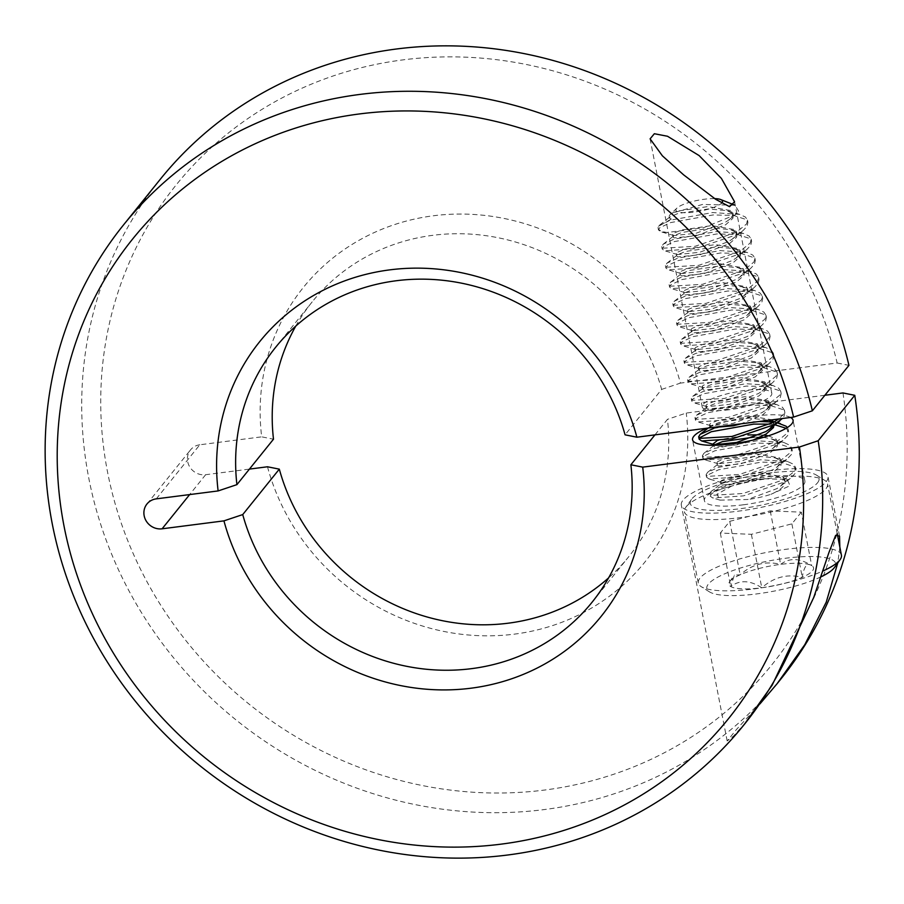<?xml version="1.0" encoding="UTF-8"?>
<svg xmlns="http://www.w3.org/2000/svg" width="904" height="904" viewBox="0 0 904 904"><rect width="100%" height="100%" fill="white"/><g stroke="black" fill="none" stroke-linecap="round" stroke-linejoin="round"><path stroke-width="0.68" stroke-dasharray="4.52 3.39" d="M770.976 470.611A74.704 17.425 -11 0 0 681.322 505.144A74.704 17.425 -11 0 0 738.319 511.167A74.704 17.425 -11 0 0 827.974 476.634A74.704 17.425 -11 0 0 770.976 470.611M759.902 703.956L736.421 729.539L727.166 740.964L733.528 736.071L747.947 719.923M790.593 417.467A51.189 11.944 -11 0 0 754.015 416.145A51.189 11.944 -11 0 0 706.623 428.247M743.461 504.782A51.189 11.944 169 0 1 704.397 500.658A51.189 11.944 169 0 1 765.846 476.984A51.189 11.944 169 0 1 804.899 481.12A51.189 11.944 169 0 1 743.461 504.782M729.257 409.727A35.459 8.272 169 0 1 702.193 406.868A35.459 8.272 169 0 1 744.749 390.471A35.459 8.272 169 0 1 771.813 393.33A35.459 8.272 169 0 1 729.257 409.727M839.839 547.044L837.827 562.774M160.155 179.433A398.404 373.408 -141.2 0 0 88.807 478.239A398.404 373.408 -141.2 0 0 382.765 796.605A398.404 373.408 -141.2 0 0 780.796 679.119M654.959 434.869L667.457 419.343A203.185 190.439 38.8 0 1 628.743 556.694A203.185 190.439 38.8 0 1 608.584 577.905M824.866 395.263L686.249 413.049L667.457 419.343M842.969 392.946A382.46 358.481 38.8 0 1 347.407 762.648A382.46 358.481 38.8 0 1 225.469 135.363A382.46 358.481 38.8 0 1 837.149 363.001L680.429 383.104A219.118 205.377 -141.2 0 0 433.298 215.785A219.118 205.377 -141.2 0 0 261.674 436.835L273.494 439.197M156.279 498.861L199.818 444.779L261.674 436.835M199.818 444.779A15.684 14.701 -141.2 0 0 190.518 449.909A15.684 14.701 -141.2 0 0 187.704 461.673A15.684 14.701 -141.2 0 0 205.649 474.713L249.425 469.097M267.494 466.78A219.118 205.377 -141.2 0 0 514.613 634.111A219.118 205.377 -141.2 0 0 686.249 413.049M295.789 326.073A203.185 190.439 38.8 0 1 312.208 301.846A203.185 190.439 38.8 0 1 507.709 239.91A203.185 190.439 38.8 0 1 661.638 389.398L625.059 434.824M661.638 389.398L680.429 383.104M837.149 363.001L848.946 365.363M817.51 482.826A65.619 15.3 -11 0 0 816.481 475.131A65.619 15.3 -11 0 0 752.614 475.696A65.619 15.3 -11 0 0 691.786 498.951A65.619 15.3 -11 0 0 691.424 499.437A65.619 15.3 -11 0 0 741.167 508.59A65.619 15.3 -11 0 0 817.51 482.826M686.159 506.805A72.908 17.006 169 0 1 753.744 480.962A72.908 17.006 169 0 1 824.708 480.34A72.908 17.006 169 0 1 827.567 483.934A72.908 17.006 169 0 1 825.849 488.883A72.908 17.006 169 0 1 749.597 516.263A72.908 17.006 169 0 1 684.441 511.754A72.908 17.006 169 0 1 685.752 507.347A72.908 17.006 169 0 1 686.159 506.805M820.934 576.865A65.619 15.3 169 0 1 758.32 593.702A65.619 15.3 169 0 1 709.38 591.826A65.619 15.3 169 0 1 708.352 584.142A65.619 15.3 169 0 1 784.683 558.367A65.619 15.3 169 0 1 834.437 567.52M841.421 555.203A72.908 17.006 -11 0 0 776.265 550.706A72.908 17.006 -11 0 0 700.012 578.074A72.908 17.006 -11 0 0 698.284 583.024A72.908 17.006 -11 0 0 701.154 586.628A72.908 17.006 -11 0 0 753.868 588.911A72.908 17.006 -11 0 0 822.877 571.023M729.89 581.374A43.132 10.057 169 0 1 740.139 574.808A43.132 10.057 169 0 1 780.638 564.367A43.132 10.057 169 0 1 811.702 565.633A43.132 10.057 169 0 1 811.848 565.712A43.132 10.057 169 0 1 802.277 577.34A43.132 10.057 169 0 1 761.778 587.781A43.132 10.057 169 0 1 730.714 586.515A43.132 10.057 169 0 1 729.652 581.69A43.132 10.057 169 0 1 729.89 581.374M801.306 512.15L791.881 523.857L751.382 534.309L720.318 533.044L729.743 521.337L770.242 510.884L801.306 512.15L811.702 565.633C807.159 562.356 804.018 566.254 802.277 577.34C787.497 573.611 773.993 577.091 761.778 587.781C750.117 580.187 739.766 579.758 730.714 586.515L734.353 575.147L740.139 574.808C752.128 564.175 765.631 560.695 780.638 564.367C789.508 557.598 799.859 558.017 811.702 565.633L811.848 565.712M714.657 198.62A23.719 5.526 -11 0 0 676.972 208.056A23.719 5.526 -11 0 0 676.486 208.587A23.719 5.526 -11 0 0 693.492 212.169A23.719 5.526 -11 0 0 721.663 203.061M671.31 219.073L658.474 226.203A44.624 10.407 -11 0 0 658.123 228.158A44.624 10.407 -11 0 0 667.367 232.497L703.504 227.74L735.268 214.824L738.568 211.095L734.997 205.219L702.521 204.451L671.638 213.276A31.685 7.39 -11 0 0 670.542 214.191A31.685 7.39 -11 0 0 669.887 214.892A31.685 7.39 -11 0 0 669.141 217.039A31.685 7.39 -11 0 0 671.31 219.073L669.333 218L670.045 216.847L678.079 213.457L708.442 208.948L726.85 210.621L731.878 213.05L733.381 215.412L732.794 218.406L725.573 224.813L696.442 235.661L674.237 237.899L673.028 237.017L673.943 235.707L681.774 232.475L712.137 227.966L730.545 229.639L735.585 232.057L737.076 234.43L736.489 237.424L729.268 243.831L700.137 254.679L677.932 256.917L676.723 256.024L677.638 254.725L685.469 251.481L715.832 246.984L734.24 248.656L739.28 251.075L740.771 253.448L740.184 256.442L732.963 262.849L703.832 273.686L681.627 275.935L680.418 275.042L681.333 273.742L689.164 270.499L719.527 265.991L737.935 267.663L742.975 270.093L744.467 272.466L743.879 275.46L736.658 281.867L707.527 292.704L685.322 294.941L684.113 294.06L685.029 292.749L692.859 289.517L723.234 285.009L741.63 286.681L746.67 289.11L748.162 291.472L747.574 294.467L740.353 300.874L711.222 311.722L689.017 313.959L687.808 313.078L688.724 311.767L696.566 308.524L726.929 304.026L745.325 305.699L750.365 308.117L751.857 310.49L751.28 313.485L744.06 319.892L714.917 330.74L692.713 332.977L691.504 332.084L692.419 330.785L700.261 327.542L730.624 323.033L749.02 324.705L754.06 327.135L755.552 329.508L754.976 332.502L747.755 338.91L718.624 349.746L696.408 351.995L695.199 351.102L696.114 349.791L703.956 346.56L734.319 342.051L752.716 343.723L757.755 346.153L759.247 348.515L758.671 351.509L751.45 357.916L722.319 368.764L700.103 371.002L698.905 370.12L699.809 368.809L707.651 365.578L738.014 361.069L756.411 362.741L761.45 365.159L762.953 367.532L762.366 370.527L755.145 376.934L726.014 387.782L703.798 390.019L702.6 389.127L703.504 387.827L711.346 384.584L741.709 380.087L760.106 381.759L765.146 384.177L766.649 386.55L766.061 389.545L758.84 395.952L729.709 406.789L707.504 409.037L706.295 408.145L707.199 406.845L715.041 403.602L745.404 399.093L763.801 400.766L768.841 403.195L770.344 405.568L769.756 408.563L762.535 414.97L741.077 423.818M768.366 435.83L775.779 438.847L777.27 441.22L776.683 444.214L773.123 448.147L769.462 450.621L740.331 461.458L718.228 463.729L716.917 462.814L717.832 461.503L725.663 458.271L756.026 453.763L779.474 457.865L780.966 460.226L780.378 463.221L776.818 467.153L773.157 469.628L744.026 480.476L721.923 482.747L720.612 481.832L721.528 480.521L729.358 477.278L759.733 472.781L783.169 476.871L784.661 479.244L784.073 482.239L780.514 486.171L776.852 488.646L747.721 499.494L720.081 500.127L716.985 494.239L731.664 486.092C721.392 488.736 714.646 491.369 711.437 493.991L710.228 496.183L709.764 493.799L710.973 491.618L721.787 483.052L729.822 479.662L760.185 475.154L778.593 476.826L783.632 479.256L785.124 481.617L784.536 484.612C782.548 487.934 778.028 491.166 770.976 494.296A31.685 7.39 169 0 1 747.721 499.494M671.638 213.276L677.616 211.073L707.979 206.575L731.426 210.666L732.918 213.039L732.33 216.033L728.771 219.966L725.11 222.44L695.978 233.288L673.875 235.56L672.565 234.633L673.48 233.334L681.311 230.091L711.674 225.593L735.121 229.684L736.613 232.057L736.025 235.051L732.466 238.984L728.805 241.458L699.673 252.295L677.469 254.544L676.26 253.651L677.175 252.34L685.006 249.108L715.38 244.6L738.817 248.702L740.308 251.063L739.721 254.069L736.161 258.002L732.5 260.476L703.369 271.313L681.266 273.584L679.955 272.669L680.87 271.358L688.701 268.126L719.075 263.618L742.512 267.72L744.003 270.081L743.427 273.076L739.856 277.008L736.195 279.483L707.064 290.331L684.961 292.602L683.65 291.687L684.565 290.376L692.407 287.133L722.771 282.636L746.207 286.726L747.698 289.099L747.122 292.094L743.551 296.026L739.901 298.501L710.759 309.349L688.667 311.62L687.345 310.693L688.26 309.394L696.103 306.151L726.466 301.642L749.902 305.744L751.394 308.117L750.817 311.112L747.246 315.044L743.596 317.519L714.465 328.355L692.362 330.627L691.04 329.711L691.955 328.401L699.798 325.169L730.161 320.66L753.597 324.762L755.089 327.124L754.512 330.118L750.941 334.051L747.292 336.525L718.16 347.373L696.057 349.645L694.747 348.729L695.651 347.418L703.493 344.175L733.856 339.678L757.292 343.769L758.795 346.142L758.207 349.136L754.637 353.068L750.987 355.543L721.855 366.391L699.752 368.662L698.442 367.736L699.346 366.436L707.188 363.193L737.551 358.696L760.987 362.786L762.49 365.159L761.902 368.154L758.332 372.086L754.682 374.561L725.55 385.398L703.448 387.68L702.137 386.754L703.041 385.443L710.883 382.211L741.246 377.702L764.682 381.804L766.185 384.166L765.598 387.172L762.027 391.104L758.377 393.579L729.245 404.416L707.143 406.687L705.832 405.772L706.747 404.461L714.578 401.229L744.941 396.72L768.377 400.822L769.88 403.184L769.293 406.178L765.722 410.111L762.072 412.586L732.941 423.434L710.838 425.705L709.527 424.79L710.442 423.479L718.273 420.236L748.636 415.738L772.095 419.84M772.976 422.62L774.039 424.575L773.587 422.281L772.954 425.253M710.487 427.75L709.99 427.163L710.894 425.852L718.736 422.62L749.1 418.111L768.92 420.247M716.465 441.231L721.968 439.254L748.207 434.96M759.642 434.779L764.162 435.14M753.179 440.033L737.099 444.824L714.894 447.062L713.685 446.18L714.736 444.768M754.207 437.084L760.106 437.152M763.315 437.378L771.202 438.802L776.231 441.22L777.734 443.593L777.146 446.587L769.925 452.994L740.794 463.842L718.59 466.08L717.38 465.187L718.296 463.888L726.127 460.644L756.49 456.136L774.897 457.808L779.937 460.238L781.429 462.611L780.841 465.605L773.621 472.012L744.489 482.849L722.285 485.098L721.076 484.205L721.787 483.052M667.367 232.497L661.005 231.797L658.474 229.978L659.694 227.785L670.61 222.587L713.12 214.949L733.494 215.412L745.879 219.423L747.924 222.452L747.043 226.328L742.873 230.746L736.737 234.701L695.458 248.679L664.711 250.803L662.169 248.995L663.389 246.803L674.305 241.594L716.815 233.955L737.189 234.43L749.574 238.441L751.619 241.47L750.738 245.346L746.568 249.753L740.444 253.719L699.154 267.697L668.406 269.821L665.875 268.002L667.084 265.821L678 260.612L720.511 252.973L740.884 253.436L753.269 257.448L755.315 260.488L754.433 264.352L750.275 268.77L744.139 272.737L702.849 286.715L671.322 288.568L669.57 287.02L670.779 284.839L681.695 279.63L724.206 271.991L744.58 272.454L756.964 276.466L759.021 279.494L758.128 283.37L753.97 287.788L747.834 291.755L706.555 305.721L675.017 307.586L673.265 306.038L674.486 303.846L685.39 298.636L727.901 290.998L748.275 291.472L760.659 295.484L762.716 298.512L761.823 302.388L757.665 306.806L751.529 310.761L710.25 324.739L678.723 326.604L676.96 325.044L678.181 322.864L689.085 317.654L731.596 310.015L751.981 310.479L764.366 314.49L766.411 317.53L765.519 321.406L761.36 325.813L755.224 329.779L713.945 343.757L683.187 345.882L680.655 344.062L681.876 341.881L692.78 336.672L735.302 329.033L755.676 329.497L768.061 333.508L770.106 336.548L769.214 340.412L765.055 344.831L758.919 348.797L717.64 362.775L686.882 364.9L684.351 363.08L685.571 360.888L696.476 355.69L738.997 348.051L759.371 348.515L771.756 352.526L773.801 355.554L772.909 359.43L768.75 363.849L762.614 367.804L721.335 381.782L690.577 383.906L688.046 382.098L689.266 379.906L700.182 374.697L742.692 367.058L763.066 367.532L775.451 371.544L777.496 374.572L776.604 378.448L772.445 382.855L766.309 386.822L725.031 400.8L694.272 402.924L691.741 401.105L692.961 398.924L703.877 393.715L746.388 386.076L766.761 386.539L779.146 390.551L781.192 393.59L780.299 397.455L776.14 401.873L770.005 405.839L728.726 419.818L697.967 421.942L695.436 420.123L696.656 417.942L707.572 412.732L750.083 405.094L770.457 405.557L782.841 409.568L784.887 412.597L783.994 416.473L782.446 418.518M658.474 226.203L670.146 220.203L712.657 212.564L739.664 214.384L745.416 217.039L747.461 220.079L746.58 223.955L736.285 232.328L694.995 246.306L663.468 248.171L661.717 246.611L663.22 244.182L673.842 239.221L716.352 231.582L743.359 233.401L749.111 236.057L751.167 239.097L750.275 242.961L739.981 251.346L698.69 265.324L667.163 267.177L665.412 265.629L666.926 263.2L677.537 258.239L720.047 250.6L747.054 252.419L752.806 255.075L754.863 258.103L753.97 261.979L743.676 270.352L702.397 284.331L670.87 286.195L669.107 284.647L670.621 282.217L681.232 277.245L723.742 269.607L750.749 271.426L756.501 274.093L758.558 277.121L757.665 280.997L747.371 289.37L706.092 303.348L674.565 305.213L672.802 303.654L674.316 301.235L684.927 296.263L727.449 288.625L754.444 290.444L760.207 293.099L762.253 296.139L761.36 300.015L751.066 308.388L709.787 322.366L678.26 324.231L676.497 322.671L678.011 320.242L688.622 315.281L731.144 307.642L758.14 309.462L763.903 312.117L765.948 315.146L765.055 319.022L754.761 327.406L713.482 341.373L681.955 343.237L680.192 341.689L681.706 339.26L692.317 334.299L734.839 326.66L761.835 328.468L767.598 331.135L769.643 334.164L768.75 338.039L758.456 346.413L717.177 360.391L685.65 362.255L683.887 360.707L685.401 358.278L696.024 353.306L738.534 345.667L765.53 347.486L771.293 350.142L773.338 353.181L772.445 357.057L762.151 365.431L720.872 379.409L689.345 381.273L687.582 379.714L689.097 377.284L699.719 372.324L742.229 364.685L769.225 366.504L774.988 369.16L777.033 372.199L776.14 376.064L765.846 384.449L724.567 398.427L693.04 400.28L691.277 398.732L692.792 396.302L703.414 391.342L745.924 383.703L772.931 385.522L778.683 388.178L780.728 391.206L779.836 395.082L769.541 403.455L728.262 417.433L696.735 419.298L694.973 417.75L696.487 415.32L707.109 410.348L749.619 402.709L776.626 404.529L782.378 407.195L784.423 410.224L783.542 414.1L778.762 418.993M710.973 491.618C715.787 486.781 741.506 479.979 764.4 478.77A44.624 10.407 -11 0 0 731.664 486.092M786.13 428.281L788.582 431.615L787.7 435.491L783.531 439.909L777.395 443.864L736.116 457.842L705.357 459.966L702.826 458.147L704.046 455.966L714.962 450.757L757.473 443.118L777.847 443.581L790.232 447.593L792.277 450.633L791.395 454.509L787.226 458.916L781.09 462.882L739.811 476.86L709.064 478.984L706.532 477.165L707.742 474.984L718.657 469.775L761.168 462.136L781.542 462.599L793.927 466.611L795.972 469.651L795.091 473.515L790.921 477.933L784.796 481.9L743.506 495.878L712.759 498.002L710.228 496.183M787.361 427.524L788.118 429.242L787.237 433.118L776.943 441.491L735.653 455.469L704.126 457.334L702.374 455.774L703.877 453.345L714.499 448.384L757.01 440.745L784.017 442.564L789.768 445.22L791.814 448.248L790.932 452.124L780.638 460.509L739.348 474.476L707.821 476.34L706.069 474.792L707.572 472.363L718.194 467.402L760.705 459.763L787.712 461.571L793.463 464.238L795.52 467.266L794.627 471.142L784.333 479.515L743.043 493.494L711.516 495.358L709.764 493.799M770.038 424.134L774.197 424.575M713.708 428.428L753.314 421.727L759.337 421.479M772.31 422.021L773.564 422.179M773.734 422.202L777.191 422.778M699.131 439.141L699.515 437.841M764.4 478.77L787.339 479.402L789.972 485.753L770.976 494.296M729.652 581.69L734.353 575.147M770.242 510.884L780.638 564.367M791.881 523.857L802.277 577.34M751.382 534.309L761.778 587.781M720.318 533.044L730.714 586.515M729.743 521.337L740.139 574.808M205.649 474.713L189.659 494.578M727.166 740.964L681.322 505.144M704.397 500.658L692.566 439.807M650.1 138.854L702.193 406.868M592.165 602.12L628.743 556.694M275.641 347.283L312.208 301.846M734.568 201.75L771.813 393.33M804.899 481.12L793.079 420.27M839.534 536.106L827.974 476.634M146.968 503.991L190.518 449.909M816.481 475.131L824.708 480.34M837.194 533.462L827.567 483.934M676.972 208.056L670.542 214.191M784.661 479.244L785.124 481.617M732.918 213.039L733.381 215.412M736.613 232.057L737.076 234.43M740.308 251.063L740.771 253.448M744.003 270.081L744.467 272.466M747.698 289.099L748.162 291.472M751.394 308.117L751.857 310.49M755.089 327.124L755.552 329.508M758.795 346.142L759.247 348.515M762.49 365.159L762.953 367.532M766.185 384.166L766.649 386.55M769.88 403.184L770.344 405.568M777.27 441.22L777.734 443.593M780.966 460.226L781.429 462.611M669.141 217.039L669.333 218M672.565 234.633L673.028 237.017M676.26 253.651L676.723 256.024M679.955 272.669L680.418 275.042M683.65 291.687L684.113 294.06M687.345 310.693L687.808 313.078M691.04 329.711L691.504 332.084M694.747 348.729L695.199 351.102M698.442 367.736L698.905 370.12M702.137 386.754L702.6 389.127M705.832 405.772L706.295 408.145M709.527 424.79L709.99 427.163M713.516 445.288L713.685 446.18M716.917 462.814L717.38 465.187M720.612 481.832L721.076 484.205M747.924 222.452L747.461 220.079M795.972 469.651L795.52 467.266M792.277 450.633L791.814 448.26M788.582 431.615L788.118 429.242M784.887 412.597L784.423 410.224M781.192 393.59L780.728 391.206M777.496 374.572L777.033 372.199M773.801 355.554L773.338 353.181M770.106 336.548L769.643 334.164M766.411 317.53L765.948 315.157M762.716 298.512L762.253 296.139M759.021 279.494L758.558 277.121M755.315 260.488L754.863 258.103M751.619 241.47L751.167 239.097M706.532 477.165L706.069 474.792M702.826 458.147L702.374 455.774M695.436 420.123L694.973 417.75M691.741 401.105L691.277 398.732M688.046 382.098L687.582 379.714M684.351 363.08L683.887 360.696M680.655 344.062L680.192 341.689M676.96 325.044L676.497 322.671M673.265 306.038L672.802 303.654M669.57 287.02L669.107 284.647M665.875 268.002L665.412 265.629M662.169 248.995L661.717 246.611M658.474 229.978L658.123 228.158M728.771 219.966L735.268 214.824M673.875 235.56L661.005 231.797M732.466 238.984L742.873 230.746M677.571 254.578L664.711 250.803M736.161 258.002L746.568 249.753M681.266 273.584L668.406 269.821M739.856 277.008L750.275 268.77M684.961 292.602L672.101 288.839M743.551 296.026L753.97 287.788M688.667 311.62L675.796 307.857M747.246 315.044L757.665 306.806M692.362 330.627L679.492 326.864M750.941 334.051L761.36 325.813M696.057 349.645L683.187 345.882M754.637 353.068L765.055 344.831M699.752 368.662L686.882 364.9M758.332 372.086L768.75 363.849M703.448 387.68L690.577 383.906M762.027 391.104L772.445 382.855M707.143 406.687L694.272 402.924M765.722 410.111L776.14 401.873M710.838 425.705L697.967 421.942M773.123 448.147L783.531 439.909M718.228 463.729L705.357 459.966M776.818 467.153L787.226 458.916M721.923 482.747L709.064 478.984M780.514 486.171L790.921 477.933M720.081 500.138L712.759 498.002M659.524 225.175L670.045 216.847M739.664 214.384L726.85 210.621M663.22 244.182L673.74 235.854M743.359 233.401L730.545 229.639M666.926 263.2L677.435 254.871M747.054 252.419L734.24 248.656M670.621 282.217L681.13 273.889M750.749 271.426L737.935 267.663M674.316 301.235L684.825 292.907M754.444 290.444L741.63 286.681M678.011 320.242L688.52 311.914M758.14 309.462L745.325 305.699M681.706 339.26L692.215 330.932M761.835 328.468L749.02 324.705M685.401 358.278L695.922 349.95M765.53 347.486L752.716 343.723M689.097 377.284L699.617 368.956M769.225 366.504L756.411 362.741M692.792 396.302L703.312 387.974M772.931 385.522L760.106 381.759M696.487 415.32L707.007 406.992M776.626 404.529L763.801 400.766M708.126 428.055L710.702 426.01M777.35 422.676L774.412 421.818M773.361 421.513L767.507 419.784M703.877 453.345L714.397 445.017M784.017 442.564L771.202 438.802M707.572 472.363L718.092 464.034M787.712 461.571L774.897 457.808M787.339 479.402L778.593 476.826M698.284 583.024L684.441 511.754M709.38 591.826L701.154 586.628M691.424 499.437L685.752 507.347"/><path stroke-width="1.36" d="M793.599 417.083A382.46 358.481 -141.2 0 0 351.95 114.989A382.46 358.481 -141.2 0 0 64.014 526.049A382.46 358.481 -141.2 0 0 493.855 845.003A382.46 358.481 -141.2 0 0 799.418 447.028L818.188 440.745A398.404 373.408 38.8 0 1 744.218 724.545A398.404 373.408 38.8 0 1 346.187 842.042A398.404 373.408 38.8 0 1 52.229 523.676A398.404 373.408 38.8 0 1 123.577 224.859A398.404 373.408 38.8 0 1 514.139 105.271A398.404 373.408 38.8 0 1 812.368 410.8L793.599 417.083L636.891 437.197L625.059 434.824A203.185 190.439 -141.2 0 0 471.142 285.336A203.185 190.439 -141.2 0 0 275.641 347.283A203.185 190.439 -141.2 0 0 236.916 484.634L218.124 490.928A219.118 205.377 38.8 0 1 389.76 269.867A219.118 205.377 38.8 0 1 636.891 437.197M837.827 562.774L826.222 602.2L804.809 644.654L777.078 683.74L759.902 703.956M744.218 724.545L772.152 685.221L813.724 597.465L828.979 552.4L835.646 535.349L839.534 536.106L839.839 547.044M706.623 428.247A51.189 11.944 -11 0 0 692.566 439.807A51.189 11.944 -11 0 0 731.63 443.943A51.189 11.944 -11 0 0 793.079 420.27A51.189 11.944 -11 0 0 790.593 417.467M683.593 174.822L662.383 155.827L650.1 138.854L654.349 133.724L667.514 136.255L699.097 155.567L721.403 178.404L734.568 201.75L729.562 206.677L715.731 199.343L683.593 174.822M777.078 683.74L780.796 679.119A398.404 373.408 -141.2 0 0 854.766 395.308L842.969 392.946L824.866 395.263M818.188 440.745L854.766 395.308M608.584 577.905A203.185 190.439 38.8 0 1 279.313 469.142L267.494 466.78L249.425 469.097M799.418 447.028L642.71 467.131A219.118 205.377 38.8 0 1 471.074 688.193A219.118 205.377 38.8 0 1 223.943 520.862L242.735 514.579A203.185 190.439 -141.2 0 0 396.664 664.067A203.185 190.439 -141.2 0 0 592.165 602.12A203.185 190.439 -141.2 0 0 630.879 464.769L654.959 434.869M242.735 514.579L279.313 469.142M189.659 494.578L162.098 528.806L223.943 520.862M162.098 528.806A15.684 14.701 38.8 0 1 144.165 515.755A15.684 14.701 38.8 0 1 146.968 503.991A15.684 14.701 38.8 0 1 156.279 498.861L218.124 490.928M123.577 224.859L160.155 179.433A398.404 373.408 -141.2 0 1 550.717 59.845A398.404 373.408 -141.2 0 1 848.946 365.363L812.368 410.8M236.916 484.634L273.494 439.197A203.185 190.439 38.8 0 1 295.789 326.073M630.879 464.769L642.71 467.131M822.877 571.023A72.908 17.006 -11 0 0 839.703 560.152A72.908 17.006 -11 0 0 840.11 559.61L834.437 567.52A65.619 15.3 169 0 1 834.064 568.006A65.619 15.3 169 0 1 820.934 576.865M840.11 559.61A72.908 17.006 -11 0 0 841.421 555.203L837.194 533.462M721.663 203.061A23.719 5.526 -11 0 0 721.923 202.756A23.719 5.526 -11 0 0 720.714 199.558A23.719 5.526 -11 0 0 714.657 198.62M772.095 419.84L773.575 422.202M768.92 420.247L772.976 422.62M774.05 424.665L773.451 427.569L766.23 433.976L753.179 440.033M772.954 425.253L769.428 429.129L765.767 431.603L736.636 442.451L714.533 444.723L713.222 443.796L716.465 441.231M748.207 434.96L759.642 434.779M764.162 435.14L768.366 435.83M714.736 444.768L722.432 441.627L754.207 437.084M760.106 437.152L763.315 437.378M741.077 423.818L733.404 425.807L710.487 427.75M699.515 437.841L711.267 431.739L753.778 424.1L770.038 424.134M774.197 424.575L786.13 428.281M778.762 418.993L773.236 422.473L731.957 436.451L700.43 438.316L698.668 436.756L700.182 434.338L713.708 428.428M759.337 421.479L772.31 422.021M777.191 422.778L786.073 426.202L787.361 427.524M782.446 418.518L773.7 424.857L732.421 438.824L701.662 440.96L699.131 439.141L698.668 436.756M720.714 199.558L734.602 205.05M713.222 443.796L713.516 445.288M769.428 429.129L779.836 420.891M714.533 444.723L701.662 440.96M700.182 434.338L708.126 428.055M780.321 423.547L777.35 422.676M774.412 421.818L773.361 421.513"/></g></svg>
